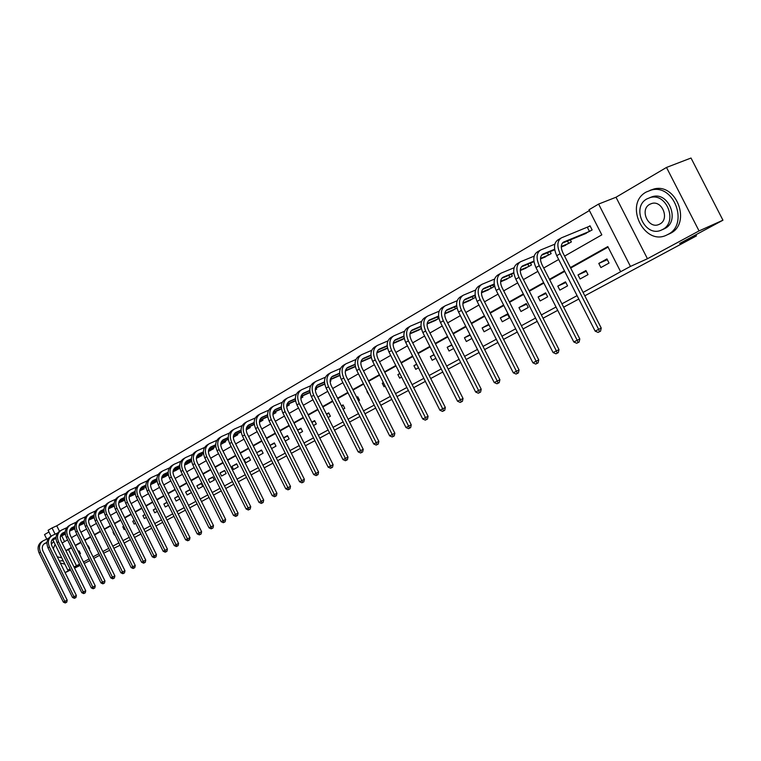 <?xml version="1.0" encoding="UTF-8"?>
<svg xmlns="http://www.w3.org/2000/svg" width="761" height="761" viewBox="0 0 761 761"><rect width="100%" height="100%" fill="white"/><g stroke="black" fill="none" stroke-linecap="round" stroke-linejoin="round"><path stroke-width="1.14" d="M564.586 256.115L601.818 234.854L589.004 209.76L598.603 204.072L630.45 266.417L620.634 271.715L607.801 246.574L570.408 267.549M616.01 197.242L647.449 258.73L699.055 230.916L722.95 220.205L691.017 158.031L666.493 167.449L616.01 197.242L598.603 204.072M48.961 531.968L44.518 534.593L46.763 539.13M51.054 536.201L48.124 530.265L52.043 527.944L55.115 534.174M589.414 210.54L56.761 525.813L52.043 527.944M699.055 230.916L666.493 167.449M89.884 560.534L84.186 563.492M80.19 565.404L74.549 568.115M70.592 570.018L65.104 572.653M722.95 220.205L679.64 243.491L696.429 235.9L695.849 234.778M696.429 235.9L584.8 295.81M578.807 299.035L563.635 307.178M557.727 310.345L543.05 318.222M537.228 321.342L523.045 328.961M517.299 332.034L503.573 339.406M497.913 342.44L484.624 349.575M479.05 352.571L466.179 359.477M460.681 362.426L448.21 369.123M442.788 372.034L430.707 378.512M425.361 381.385L413.651 387.672M408.372 390.498L397.023 396.595M391.81 399.392L380.804 405.299M375.668 408.058L364.985 413.784M359.915 416.514L349.546 422.07M344.543 424.762L334.479 430.165M329.532 432.809L319.763 438.06M314.883 440.676L305.399 445.765M300.576 448.353L291.358 453.299M286.602 455.858L277.641 460.662M272.942 463.192L264.238 467.853M259.587 470.355L251.13 474.893M246.535 477.356L238.317 481.77M233.77 484.215L225.77 488.505M221.28 490.912L213.508 495.088M209.066 497.466L201.503 501.528M197.109 503.887L189.746 507.834M185.408 510.165L178.245 514.008M173.946 516.319L166.973 520.058M162.721 522.341L155.938 525.984M151.734 528.239L145.123 531.787M140.966 534.022L134.526 537.475M130.407 539.682L124.138 543.05M120.067 545.237L113.846 548.281M56.761 525.813L59.463 531.283M61.698 535.82L64.561 541.604M103.192 512.362L98.511 514.503M112.875 506.769L114.274 506.103M122.749 501.052L124.652 500.101M132.814 495.24L135.239 493.984M143.068 489.304L139.796 490.579M153.532 483.254L157.089 481.352M164.214 477.08L168.362 474.845M168.305 474.531L168.029 473.979M175.097 470.783L179.415 468.453L178.987 467.606M186.217 464.353L190.611 461.984L190.183 461.109M197.556 457.799L202.046 455.373L201.608 454.479M209.132 451.102L213.727 448.629L213.261 447.706M220.956 444.262L225.646 441.732L225.17 440.79M233.351 437.28L237.822 434.702L237.337 433.722M246.241 429.832L250.264 427.511L249.76 426.502M259.415 422.222L262.983 420.158L262.459 419.121M272.904 414.422L275.977 412.652L275.444 411.587M286.707 406.45L289.266 404.976L288.714 403.872M300.833 398.288L302.849 397.118L302.279 395.986M315.301 389.927L316.747 389.09L316.157 387.91M330.112 381.366L330.968 380.871L330.36 379.653M345.285 372.595L345.294 371.996M354.55 366.983L355.425 366.735M369.665 358.241L371.292 357.565M385.152 349.289L387.568 348.158M401.009 340.11L404.272 338.512M417.256 330.712L421.404 328.609M433.922 321.075L438.983 318.45M450.997 311.192L457.038 308.015M468.519 301.052L475.511 297.332L474.655 295.658M486.498 290.645L493.68 286.84L492.786 285.09M504.952 279.972L512.324 276.062L511.392 274.236M523.901 269.004L531.473 264.999L530.503 263.087M543.364 257.741L551.145 253.632L550.127 251.644M563.359 246.164L571.359 241.941L570.303 239.867M583.915 234.274L592.144 229.936L590.032 225.798L587.844 227.073M71.524 547.863L68.49 549.556L76.49 565.765L79.553 564.12M83.453 562.008L89.104 558.964M93.051 556.833L98.844 553.704M102.83 551.554L108.775 548.348M112.799 546.179L118.897 542.888M122.968 540.691L129.237 537.314M133.346 535.088L139.777 531.625M143.924 529.38L150.526 525.813M154.73 523.549L161.513 519.896M165.755 517.604L172.718 513.846M177.009 511.535L184.162 507.673M188.5 505.333L195.853 501.366M200.238 498.997L207.791 494.916M212.233 492.529L219.996 488.334M224.485 485.908L232.466 481.608M237.004 479.154L245.223 474.721M249.808 472.248L258.255 467.692M262.906 465.18L271.591 460.491M276.291 457.96L285.232 453.128M289.989 450.569L299.197 445.604M304.01 442.997L313.484 437.889M318.364 435.254L328.124 429.994M333.061 427.33L343.106 421.908M348.11 419.206L358.46 413.623M363.53 410.883L374.193 405.128M379.33 402.36L390.326 396.424M395.52 393.618L406.859 387.501M412.129 384.657L423.829 378.35M429.166 375.468L441.237 368.952M446.65 366.031L459.102 359.316M464.591 356.348L477.451 349.413M483.016 346.407L496.296 339.244M501.946 336.2L515.663 328.8M521.39 325.708L535.563 318.06M541.375 314.921L556.034 307.016M561.932 303.829L577.085 295.649M583.078 292.424L620.634 271.715M608.068 247.097L570.674 268.062M564.729 271.392L549.718 279.81M543.868 283.092L529.342 291.225M523.578 294.459L509.528 302.336M503.849 305.522L490.255 313.142M484.662 316.281L471.497 323.653M465.979 326.745L453.233 333.889M447.791 336.942L435.454 343.858M430.079 346.873L418.122 353.57M412.823 356.538L401.237 363.045M396.015 365.965L384.771 372.272M379.615 375.154L368.714 381.271M363.625 384.124L353.047 390.051M348.034 392.866L337.77 398.612M332.814 401.399L322.845 406.983M317.955 409.722L308.281 415.145M303.449 417.856L294.06 423.116M289.285 425.799L280.162 430.907M275.444 433.551L266.578 438.526M261.917 441.133L253.299 445.965M248.695 448.543L240.324 453.242M235.767 455.791L227.634 460.357M223.135 462.878L215.211 467.311M210.768 469.803L203.063 474.122M198.669 476.586L191.182 480.79M186.826 483.225L179.539 487.306M175.239 489.723L168.143 493.699M163.891 496.086L156.985 499.948M152.78 502.308L146.055 506.084M141.898 508.415L135.344 512.086M131.234 514.388L124.852 517.965M120.78 520.248L114.569 523.73M110.535 525.994L104.485 529.38M100.49 531.616L94.602 534.926M90.645 537.142L84.899 540.358M80.989 542.555L75.396 545.694M79.563 554.122L80.466 553.618L79.125 550.897L78.212 551.402M89.113 548.871L89.627 548.586L88.266 545.837L87.753 546.122M98.854 543.516L97.475 540.748M113.465 531.901L112.999 532.158L114.388 534.973L114.854 534.717M123.739 526.222L122.778 526.745L124.186 529.589L125.146 529.066M134.221 520.419L132.756 521.228L134.174 524.101L135.639 523.292M144.913 514.503L142.916 515.606L144.352 518.507L146.359 517.404M155.834 508.462L153.284 509.87L154.73 512.8L157.289 511.392M166.982 502.298L163.853 504.029L165.318 506.978L168.447 505.256M178.359 496.001L174.64 498.065L176.124 501.042L179.853 498.997M187.139 494.983L191.439 492.624L189.936 489.599L185.636 491.977L187.139 494.983M198.383 488.809L202.768 486.393L201.246 483.34L196.871 485.765L198.383 488.809M209.855 482.493L214.336 480.039L212.804 476.947L208.333 479.42L209.855 482.493M221.575 476.053L226.15 473.542L224.59 470.431L220.024 472.952L221.575 476.053M233.541 469.48L238.212 466.912L236.633 463.763L231.972 466.341L233.541 469.48M245.755 462.764L250.531 460.139L248.942 456.961L244.176 459.596L245.755 462.764M258.264 455.887L263.116 453.223L261.508 450.008L256.657 452.69L261.689 450.36M271.591 448.562L275.977 446.155L274.35 442.902L269.974 445.318M285.242 441.066L289.123 438.926L287.487 435.634L283.596 437.784M299.197 433.39L302.574 431.535L300.909 428.215L297.541 430.079M313.494 425.532L316.319 423.982L314.635 420.624L311.81 422.184M328.124 417.494L330.379 416.248L328.676 412.852L326.421 414.098M343.106 409.256L344.771 408.343L343.04 404.9L341.385 405.822M358.46 400.809L359.496 400.248L357.746 396.766L356.719 397.337M366.964 391.668L369.085 394.969M374.193 392.162L372.424 388.652M383.363 382.602L382.241 383.221L384.029 386.759L385.152 386.141M399.81 373.499L397.889 374.564L399.687 378.15L401.618 377.095M416.676 364.167L413.917 365.699L415.744 369.323L418.512 367.801M433.989 354.597L430.336 356.614L432.191 360.286L435.844 358.279M451.749 344.771L447.173 347.301L449.057 351.021L453.632 348.5M469.994 334.678L464.438 337.751L466.341 341.508L471.906 338.455M488.733 324.31L482.151 327.953L484.082 331.767L490.674 328.143M502.279 321.76L509.404 317.841L507.435 313.96L500.319 317.898L502.279 321.76M520.962 311.496L528.277 307.473L526.279 303.544L518.973 307.587L520.962 311.496M540.139 300.947L547.654 296.819L545.627 292.842L538.122 296.99L540.139 300.947M559.839 290.122L567.563 285.879L565.509 281.846L557.794 286.107L559.839 290.122M580.082 278.992L588.015 274.626L585.932 270.545L578.008 274.921L580.082 278.992M600.895 267.558L609.047 263.068L606.936 258.921L598.783 263.43L600.895 267.558M647.449 258.73L630.45 266.417M76.49 565.765L73.988 566.964M70.069 568.952L67.824 570.17L52.87 539.872M79.724 564.462L74.083 567.164M70.126 569.066L67.824 570.17M65.066 572.586L70.431 569.694M74.302 567.611L79.81 564.643M99.624 555.302L93.831 558.412M103.629 553.18L109.717 550.26M62.145 542.983L67.577 539.882M71.439 537.685L77.013 534.498M80.904 532.272L86.63 529.009M90.559 526.764L96.428 523.406M100.404 521.142L106.435 517.699M110.45 515.406L116.633 511.877M120.685 509.556L127.039 505.932M131.139 503.592L137.655 499.872M141.803 497.504L148.5 493.68M152.685 491.292L159.563 487.363M163.796 484.947L170.864 480.914M175.144 478.469L182.402 474.322M186.73 471.849L194.188 467.596M198.573 465.095L206.241 460.719M210.664 458.189L218.55 453.689M223.03 451.13L231.135 446.498M235.663 443.91L244.005 439.154M248.59 436.529L257.17 431.639M261.813 428.985L270.631 423.944M275.33 421.261L284.414 416.077M289.17 413.366L298.521 408.02M303.335 405.271L312.961 399.772M317.841 396.995L327.753 391.335M332.69 388.51L342.916 382.678M347.91 379.825L358.441 373.813M363.511 370.921L374.364 364.719M379.492 361.789L390.688 355.397M395.882 352.429L407.43 345.836M412.7 342.83L424.609 336.029M429.955 332.985L442.246 325.965M447.658 322.873L460.348 315.625M465.846 312.486L478.945 305.009M484.519 301.822L498.055 294.098M503.706 290.864L517.699 282.883M523.435 279.601L537.894 271.354M543.715 268.024L558.669 259.491M564.472 270.878L549.461 279.306M543.611 282.588L529.085 290.731M523.33 293.965L509.28 301.841M503.601 305.028L490.008 312.657M484.415 315.796L471.259 323.178M465.742 326.269L452.995 333.423M447.554 336.467L435.216 343.392M429.851 346.407L417.894 353.114M412.595 356.081L401.009 362.588M395.787 365.518L384.543 371.825M379.387 374.707L368.495 380.823M363.406 383.677L352.828 389.613M347.815 392.429L337.551 398.184M332.595 400.961L322.635 406.555M317.737 409.294L308.072 414.726M303.239 417.437L293.851 422.697M289.075 425.38L279.953 430.498M275.235 433.142L266.369 438.117M261.708 440.724L253.099 445.556M248.495 448.143L240.124 452.843M235.577 455.392L227.434 459.958M222.935 462.479L215.021 466.921M210.569 469.413L202.873 473.732M198.478 476.205L190.992 480.4M186.635 482.845L179.349 486.935M175.049 489.342L167.962 493.318M163.71 495.706L156.804 499.577M152.6 501.946L145.874 505.713M141.717 508.044L135.173 511.715M131.054 514.027L124.68 517.604M120.599 519.887L114.397 523.378M110.364 525.632L104.314 529.028M100.319 531.264L94.431 534.574M90.473 536.79L84.737 540.015M80.818 542.203L75.225 545.352M71.353 547.52L65.893 550.583M68.49 549.556L65.969 550.736M79.239 551.126L78.297 551.573M88.381 546.075L87.848 546.322M113.475 531.929L112.999 532.158M123.767 526.279L122.778 526.745M134.269 520.524L132.756 521.228M144.98 514.636L142.916 515.606M155.919 508.643L153.284 509.87M167.087 502.517L163.853 504.029M178.493 496.258L174.64 498.065M190.079 489.903L185.636 491.977M201.399 483.654L196.871 485.765M212.956 477.271L208.333 479.42M224.761 470.755L220.024 472.952M236.804 464.105L231.972 466.341M249.113 457.304L244.176 459.596M274.54 443.273L270.003 445.366M287.668 436.015L283.644 437.879M301.099 428.605L297.608 430.212M314.835 421.023L311.905 422.374M328.885 413.271L326.545 414.345M343.259 405.337L341.537 406.127M357.965 397.213L356.899 397.708M383.411 382.688L382.241 383.221M399.886 373.661L397.889 374.564M416.79 364.395L413.917 365.699M434.141 354.892L430.336 356.614M451.948 345.152L447.173 347.301M470.231 335.144L464.438 337.751M489.019 324.871L482.151 327.953M507.749 314.578L500.319 317.898M526.602 304.181L518.973 307.587M545.97 293.508L538.122 296.99M565.861 282.54L557.794 286.107M586.303 271.268L578.008 274.921M607.326 259.691L598.783 263.43M65.218 602.969L66.759 602.198L65.218 602.969L63.344 602.103L64.799 601.371L40.523 552.144C38.526 547.083 39.496 543.259 43.425 540.662L48.504 538.341M65.313 534.155L60.376 536.429M55.991 538.436L51.7 540.405M46.954 542.583L44.062 543.915M65.294 534.003L60.414 536.239M55.981 538.274L51.815 540.186M46.973 542.403L44.899 543.364C42.264 545.085 41.617 547.644 42.958 551.021L67.196 600.172L66.759 602.198M63.344 602.103L39.106 552.962C37.118 547.901 38.079 544.086 42.017 541.49L42.797 541.033M65.798 602.674L64.799 601.371L67.196 600.172M60.338 563.007L64.866 564.167M53.717 541.594L51.301 544.153M59.406 561.114L63.058 560.505M57.284 556.824L60.699 557.604L61.356 557.062M55.42 545.038L54.678 545.285L53.308 548.767M646.232 192.029C623.364 204.091 644.5 247.154 667.235 234.788L667.939 234.426C689.133 224.381 674.008 183.639 651.378 190.012L646.232 192.029M668.32 234.312L670.412 233.342C691.597 223.306 676.5 182.65 653.88 189.023L649.904 190.412M649.761 197.689L652.51 196.633C668.843 191.458 680.334 221.061 664.895 228.481L663.63 229.099M646.955 198.887C630.65 207.373 645.271 238.222 661.67 229.946L662.612 229.48C678.051 222.041 666.541 192.39 650.198 197.565L646.955 198.887M659.825 224.038C669.88 219.13 662.108 199.867 651.549 203.558L649.732 204.329C639.326 209.665 648.382 229.422 658.959 224.457L659.825 224.038M74.369 598.317L75.929 597.537L74.369 598.317L72.485 597.452L73.969 596.7L49.455 547.016C47.429 541.908 48.4 538.056 52.347 535.449L57.532 533.071M74.73 528.762L69.632 531.102M65.218 533.128L60.785 535.164M56.01 537.352L52.985 538.74M74.711 528.6L69.679 530.912M65.208 532.957L60.89 534.935M56.019 537.161L53.831 538.179C51.187 539.91 50.54 542.479 51.891 545.894L76.376 595.502L75.929 597.537M72.485 597.452L48.01 547.844C45.993 542.745 46.954 538.893 50.901 536.296L51.71 535.82M74.959 598.013L73.969 596.7L76.376 595.502M83.7 593.58L85.27 592.79L83.7 593.58L81.798 592.705L83.301 591.934L58.549 541.794C56.504 536.638 57.465 532.757 61.432 530.141L66.74 527.715M84.328 523.273L79.077 525.67M74.626 527.715L70.041 529.808M65.227 532.015L62.069 533.461M84.3 523.102L79.115 525.48M74.616 527.535L70.145 529.58M65.246 531.825L62.925 532.89C60.281 534.631 59.634 537.228 60.994 540.662L85.727 590.736L85.27 592.79M81.798 592.705L57.075 542.641C55.039 537.494 56 533.613 59.957 530.997L60.794 530.512M84.3 593.276L83.301 591.934L85.727 590.736M93.203 588.757L94.792 587.958L93.203 588.757L91.282 587.873L92.823 587.083L67.815 536.476C65.75 531.273 66.711 527.354 70.687 524.729L76.129 522.246M94.117 517.67L88.695 520.144M84.214 522.198L79.467 524.358M74.626 526.574L71.334 528.077M94.088 517.499L88.733 519.944M84.205 522.017L79.582 524.129M74.645 526.384L72.2 527.506C69.536 529.256 68.899 531.863 70.278 535.335L95.249 585.884L94.792 587.958M91.282 587.873L66.321 537.333C64.257 532.139 65.218 528.229 69.194 525.604L70.05 525.1M93.822 588.443L92.823 587.083L95.249 585.884M102.897 583.83L104.504 583.031L102.897 583.83L100.956 582.945L102.526 582.146L77.261 531.045C75.177 525.794 76.129 521.856 80.124 519.211L85.689 516.671M93.984 516.567L89.085 518.802M84.214 521.028L80.771 522.598M104.067 511.782L98.54 514.303M93.974 516.386L89.199 518.564M84.224 520.838L81.655 522.008C78.982 523.768 78.345 526.403 79.734 529.903L104.961 580.938L104.504 583.031M100.956 582.945L75.739 531.92C73.655 526.679 74.607 522.74 78.602 520.105L79.477 519.592M103.525 583.516L102.526 582.146L104.961 580.938M112.78 578.817L114.397 578.008L112.78 578.817L110.821 577.922L112.419 577.104L86.897 525.518C84.785 520.22 85.736 516.243 89.741 513.589L95.439 510.992M113.95 506.284L108.519 508.757M103.962 510.831L98.892 513.142M93.984 515.378L90.397 517.014M114.245 505.951L108.547 508.548M103.943 510.641L99.006 512.895M93.993 515.178L91.291 516.415C88.609 518.184 87.972 520.838 89.379 524.377L114.863 575.887L114.397 578.008M110.821 577.922L85.337 526.412C83.234 521.114 84.186 517.147 88.19 514.493L89.094 513.97M113.418 578.493L112.419 577.104L114.863 575.887M122.854 573.699L124.49 572.881L122.854 573.699L120.875 572.795L122.502 571.968L96.723 519.877C94.583 514.522 95.525 510.517 99.548 507.853L105.389 505.199M123.843 500.567L118.726 502.888M114.131 504.981L108.899 507.359M103.953 509.613L100.214 511.316M124.633 500.006L118.754 502.679M114.121 504.79L109.004 507.111M103.962 509.413L101.108 510.707C98.416 512.486 97.788 515.159 99.215 518.726L124.966 570.74L124.49 572.881M120.875 572.795L95.135 520.781C93.004 515.444 93.945 511.44 97.969 508.776L98.901 508.234M123.501 573.375L122.502 571.968L124.966 570.74M133.127 568.486L134.783 567.658L133.127 568.486L131.13 567.573L132.785 566.726L106.74 514.122C104.58 508.719 105.513 504.686 109.555 502.003L115.529 499.292M133.926 494.745L129.142 496.904M124.509 499.007L119.097 501.47M114.112 503.734L110.212 505.504M135.239 493.937L129.17 496.686M124.5 498.816L119.211 501.214M114.121 503.525L111.135 504.895C108.433 506.674 107.796 509.366 109.242 512.971L135.258 565.499L134.783 567.658M131.13 567.573L105.123 515.045C102.963 509.661 103.905 505.627 107.938 502.954L108.909 502.384M133.793 568.144L132.785 566.726L135.258 565.499M135.173 493.547L134.906 493.014M143.61 563.169L145.275 562.331L143.61 563.169L141.584 562.236L143.277 561.371L116.956 508.253C114.768 502.802 115.701 498.731 119.762 496.039L125.879 493.271M144.209 488.8L139.767 490.807M135.097 492.919L129.503 495.459M124.481 497.742L120.428 499.577M135.087 492.719L129.617 495.202M124.5 497.523L121.351 498.959C118.64 500.748 118.012 503.459 119.467 507.102L145.76 560.144L145.275 562.331M141.584 562.236L115.301 509.204C113.123 503.753 114.055 499.692 118.107 497.009L119.106 496.429M144.286 562.817L143.277 561.371L145.76 560.144M145.655 487.925L145.208 487.021M154.302 557.737L155.986 556.89L154.302 557.737L152.257 556.805L153.988 555.92L127.382 502.26C125.165 496.762 126.098 492.652 130.169 489.96L136.447 487.116M154.702 482.74L150.621 484.576M145.912 486.707L140.129 489.333M135.068 491.616L130.835 493.537M156.566 481.656L150.649 484.348M145.893 486.498L140.233 489.066M135.078 491.397L131.777 492.9C129.056 494.698 128.428 497.437 129.903 501.109L156.481 554.683L155.986 556.89M152.257 556.805L125.698 503.23C123.491 497.732 124.414 493.642 128.485 490.94L129.513 490.341M154.997 557.385L153.988 555.92L156.481 554.683M156.176 481.846L155.72 480.923M165.213 552.191L166.925 551.335L165.213 552.191L163.149 551.249L164.918 550.355L138.017 496.153C135.781 490.598 136.704 486.46 140.785 483.749L147.225 480.847M165.394 476.557L161.693 478.222M156.947 480.362L150.963 483.073M145.865 485.375L141.46 487.363M167.306 475.454L161.722 477.984M156.928 480.153L151.078 482.797M145.874 485.147L142.412 486.717C139.682 488.524 139.063 491.283 140.557 494.992L167.41 549.109L166.925 551.335M163.149 551.249L136.305 497.142C134.069 491.587 134.992 487.459 139.073 484.747L140.129 484.129M165.917 551.839L164.918 550.355L167.41 549.109M166.906 475.644L166.44 474.693M176.352 546.541L178.074 545.675L176.352 546.541L174.269 545.589L176.067 544.667L148.88 489.913C146.616 484.3 147.529 480.134 151.629 477.413L158.221 474.436M176.314 470.25L173.004 471.725M168.219 473.894L162.026 476.681M156.899 479.002L152.305 481.066M178.255 469.118L173.032 471.497M168.2 473.675L162.141 476.405M156.909 478.764L153.265 480.41C150.526 482.227 149.917 485.004 151.429 488.752L178.578 543.43L178.074 545.675M174.269 545.589L147.13 490.921C144.866 485.318 145.779 481.152 149.879 478.431L150.963 477.794M177.075 546.17L176.067 544.667L178.578 543.43M177.865 469.309L177.38 468.338M187.729 540.767L189.47 539.891L187.729 540.767L185.617 539.806L187.453 538.864L159.972 483.549C157.679 477.879 158.583 473.675 162.692 470.945L169.465 467.901M187.444 463.81L184.562 465.104M179.729 467.273L173.327 470.155M168.152 472.486L163.377 474.645M189.441 462.659L184.581 464.857M179.701 467.054L173.441 469.879M168.162 472.258L164.347 473.979C161.598 475.796 160.99 478.602 162.521 482.388L189.974 537.618L189.47 539.891M185.617 539.806L158.174 484.576C155.891 478.916 156.795 474.721 160.904 471.991L162.036 471.325M188.462 540.396L187.453 538.864L189.974 537.618M189.032 462.85L188.538 461.851M199.334 534.869L201.104 533.984L199.334 534.869L197.204 533.899L199.087 532.938L171.292 477.042C168.971 471.316 169.874 467.083 173.993 464.334L180.937 461.223M198.821 457.237L196.357 458.331M191.487 460.529L184.875 463.497M179.653 465.846L174.688 468.082M200.847 456.067L196.376 458.084M191.458 460.3L184.98 463.211M179.663 465.599L175.667 467.406C172.909 469.233 172.309 472.058 173.86 475.882L201.608 531.692L201.104 533.984M197.204 533.899L169.465 478.098C167.144 472.381 168.048 468.148 172.167 465.409L173.327 464.724M200.086 534.488L199.087 532.938L201.608 531.692M200.447 456.258L199.934 455.23M211.197 528.847L212.985 527.953L211.197 528.847L209.037 527.868L210.959 526.888L182.859 470.403C180.5 464.619 181.394 460.348 185.532 457.589L192.657 454.403M210.426 450.531L208.419 451.416M203.501 453.623L196.661 456.695M191.401 459.054L186.226 461.375M212.5 449.332L208.438 451.168M203.472 453.394L196.766 456.4M191.411 458.807L187.225 460.69C184.457 462.526 183.858 465.371 185.427 469.242L213.499 525.632L212.985 527.953M209.037 527.868L180.985 471.478C178.635 465.703 179.529 461.432 183.667 458.683L184.866 457.979M211.967 528.457L210.959 526.888L213.499 525.632M212.091 449.532L211.558 448.467M223.315 522.693L225.113 521.789L223.315 522.693L221.128 521.704L223.097 520.705L194.664 463.62C192.286 457.77 193.17 453.47 197.318 450.702L204.633 447.43M222.279 443.682L220.747 444.357M215.782 446.574L208.714 449.741M203.406 452.12L198.022 454.536M224.39 442.455L220.757 444.101M215.753 446.336L208.809 449.447M203.415 451.863L199.03 453.832C196.252 455.677 195.663 458.55 197.251 462.45L225.637 519.449L225.113 521.789M221.128 521.704L192.761 464.714C190.383 458.883 191.268 454.574 195.415 451.815L196.652 451.092M224.095 522.293L223.097 520.705L225.637 519.449M223.981 442.655L223.439 441.561M235.691 516.415L237.518 515.501L235.691 516.415L233.484 515.406L235.491 514.388L206.745 456.686C204.329 450.778 205.204 446.431 209.361 443.663L216.866 440.315M234.378 436.69L233.351 437.137M228.338 439.373L221.023 442.645M215.677 445.033L210.074 447.535M236.547 435.435L233.361 436.871M228.31 439.126L221.128 442.341M215.686 444.766L211.092 446.821C208.314 448.676 207.724 451.568 209.332 455.516L238.05 513.123L237.518 515.501M233.484 515.406L204.785 457.808C202.378 451.91 203.254 447.573 207.42 444.795L208.695 444.053M236.5 516.006L235.491 514.388L238.05 513.123M236.129 435.634L235.568 434.512M248.352 509.984L250.198 509.061L248.352 509.984L246.117 508.976L248.162 507.929L219.082 449.599C216.638 443.634 217.503 439.249 221.67 436.462L229.384 433.038M246.745 429.537L246.241 429.756M241.18 432.01L233.608 435.387M228.224 437.784L222.383 440.391M248.961 428.262L246.241 429.489M241.151 431.763L233.713 435.073M228.224 437.518L223.42 439.668C220.633 441.523 220.053 444.443 221.679 448.429L250.73 506.664L250.198 509.061M246.117 508.976L217.085 450.75C214.64 444.785 215.515 440.41 219.682 437.623L220.994 436.862M249.17 509.566L248.162 507.929L250.73 506.664M248.543 428.462L247.962 427.302M261.289 503.421L263.154 502.479L261.289 503.421L259.025 502.393L261.128 501.328L231.696 442.36C229.213 436.319 230.069 431.906 234.255 429.109L242.169 425.599M254.317 424.476L246.478 427.967M241.047 430.384L234.978 433.085M261.641 420.928L259.425 421.936M254.279 424.219L246.583 427.644M241.047 430.108L236.024 432.343C233.227 434.208 232.647 437.156 234.302 441.18L263.696 500.053L263.154 502.479M259.025 502.393L229.651 443.53C227.178 437.508 228.034 433.095 232.219 430.298L233.579 429.499M262.126 502.992L261.128 501.328L263.696 500.053M261.223 421.137L260.623 419.939M274.512 496.705L276.405 495.753L274.512 496.705L272.229 495.668L274.369 494.574L244.595 434.95C242.084 428.852 242.921 424.391 247.116 421.584L255.258 417.989M267.758 416.781L259.644 420.376M254.164 422.802L247.848 425.608M274.607 413.442L272.904 414.212M267.71 416.514L259.739 420.043M254.164 422.526L248.904 424.857C246.098 426.731 245.537 429.699 247.211 433.77L276.947 493.299L276.405 495.753M272.229 495.668L242.502 436.148C240 430.06 240.847 425.608 245.042 422.802L246.44 421.984M275.377 496.267L274.369 494.574L276.947 493.299M274.188 413.642L273.57 412.414M288.048 489.827L289.96 488.876L288.048 489.827L285.736 488.79L287.924 487.668L257.789 427.368C255.239 421.204 256.077 416.714 260.281 413.898L268.643 410.208M281.503 408.895L273.113 412.614M267.587 415.059L261.013 417.97M287.867 405.775L286.707 406.307M281.465 408.628L273.209 412.281M267.587 414.764L262.088 417.209C259.273 419.083 258.711 422.079 260.414 426.198L290.512 486.393L289.96 488.876M285.736 488.79L255.648 428.595C253.109 422.441 253.946 417.96 258.15 415.145L259.596 414.288M288.923 489.39L287.924 487.668L290.512 486.393M287.439 405.984L286.859 404.823M301.889 482.807L303.829 481.837L301.889 482.807L299.549 481.742L301.794 480.6L271.277 419.615C268.7 413.385 269.518 408.857 273.732 406.032L282.341 402.246M295.582 400.838L286.897 404.671M281.323 407.135L274.474 410.15M301.423 397.946L300.833 398.222M295.534 400.552L286.992 404.329M281.313 406.831L275.568 409.37C272.742 411.263 272.2 414.279 273.922 418.445L304.381 479.325L303.829 481.837M299.549 481.742L269.099 420.871C266.521 414.65 267.349 410.122 271.563 407.297L273.056 406.422M302.792 482.35L301.794 480.6L304.381 479.325M316.062 475.606L318.012 474.626L316.062 475.606L313.684 474.541L315.986 473.371L285.099 411.682C282.483 405.385 283.282 400.809 287.506 397.974L296.352 394.093M310.003 392.581L301.004 396.548M295.382 399.021L288.257 402.16M309.946 392.296L301.099 396.196M295.373 398.707L289.361 401.361C286.536 403.254 285.993 406.298 287.744 410.512L318.583 472.086L318.012 474.626M313.684 474.541L282.864 412.966C280.248 406.678 281.056 402.112 285.28 399.278L286.821 398.374M316.976 475.14L315.986 473.371L318.583 472.086M330.559 468.243L332.538 467.254L330.559 468.243L328.162 467.168L330.512 465.97L299.235 403.568C296.581 397.194 297.37 392.581 301.603 389.737L310.707 385.751M324.766 384.134L315.454 388.224M309.775 390.716L302.364 393.97M324.709 383.839L315.539 387.863M309.765 390.393L303.477 393.161C300.652 395.054 300.119 398.136 301.889 402.388L333.118 464.686L332.538 467.254M328.162 467.168L296.942 404.881C294.298 398.517 295.097 393.913 299.32 391.068L300.918 390.136M331.501 467.768L330.512 465.97L333.118 464.686M345.408 460.709L347.416 459.701L345.408 460.709L342.973 459.615L345.389 458.388L313.713 395.254C311.021 388.804 311.801 384.153 316.034 381.299L325.404 377.218M339.891 375.487L330.245 379.701M324.519 382.212L316.804 385.589M339.834 375.183L330.331 379.339M324.5 381.889L317.936 384.762C315.102 386.664 314.578 389.775 316.376 394.074L347.996 457.104L347.416 459.701M342.973 459.615L311.373 396.595C308.69 390.165 309.461 385.513 313.703 382.659L315.349 381.699M346.369 460.215L345.389 458.388L347.996 457.104M360.619 452.985L362.655 451.967L360.619 452.985L358.155 451.882L360.619 450.626L328.543 386.731C325.813 380.215 326.574 375.515 330.816 372.662L340.462 368.467M355.397 366.621L345.399 370.978M339.625 373.499L331.587 377.009M355.33 366.307L345.484 370.597M339.606 373.166L332.738 376.162C329.894 378.074 329.389 381.204 331.206 385.561L363.235 449.332L362.655 451.967M358.155 451.882L326.146 388.11C323.425 381.603 324.186 376.914 328.429 374.06L330.131 373.061M361.608 452.481L360.619 450.626L363.235 449.332M376.2 445.08L378.255 444.044L376.2 445.08L373.708 443.958L376.229 442.674L343.734 378.008C340.966 371.416 341.708 366.678 345.96 363.806L355.891 359.506M371.292 357.546L360.933 362.036M355.102 364.576L346.74 368.219M371.216 357.213L361.018 361.656M355.083 364.234L347.901 367.354C345.056 369.275 344.562 372.433 346.407 376.828L378.854 441.38L378.255 444.044M373.708 443.958L341.28 379.425C338.512 372.833 339.254 368.105 343.506 365.242L345.266 364.205M377.209 444.567L376.229 442.674L378.854 441.38M392.162 436.966L393.218 436.453L392.162 436.966L389.642 435.834L392.229 434.521L359.306 369.066C356.5 362.388 357.223 357.613 361.475 354.74L371.71 350.317M386.883 348.557L376.857 352.876M370.968 355.435L362.265 359.202M387.511 347.901L376.933 352.476M370.94 355.073L363.435 358.336C360.59 360.248 360.105 363.435 361.979 367.896L394.854 433.228L394.255 435.92L393.199 436.443L394.255 435.92M389.642 435.834L356.785 370.512C353.979 363.853 354.712 359.078 358.964 356.205L360.781 355.14M393.199 436.443L392.229 434.521L394.854 433.228M408.533 428.662L410.645 427.596L408.533 428.662L405.974 427.511L408.628 426.16L375.268 359.896C372.414 353.142 373.118 348.329 377.37 345.437L387.929 340.909M402.788 339.358L393.19 343.487M387.235 346.065L378.179 349.974M404.234 338.341L393.256 343.078M387.206 345.694L379.368 349.08C376.514 351.002 376.048 354.217 377.951 358.726L411.254 424.866L410.645 427.596M405.974 427.511L372.681 361.389C369.836 354.645 370.54 349.832 374.802 346.949L376.685 345.846M409.599 428.12L408.628 426.16L411.254 424.866M425.323 420.139L427.463 419.064L425.323 420.139L422.726 418.978L425.447 417.589L391.63 350.498C388.738 343.668 389.423 338.797 393.675 335.905L404.567 331.254M419.083 329.941L409.941 333.86M403.929 336.448L394.493 340.509M421.385 328.543L410.008 333.442M403.891 336.067L395.691 339.596C392.847 341.518 392.391 344.771 394.322 349.328L428.082 416.296L427.463 419.064M422.726 418.978L388.985 352.02C386.093 345.199 386.778 340.338 391.04 337.456L392.99 336.314M426.407 419.577L425.447 417.589L428.082 416.296M421.242 327.867L420.671 326.745M442.541 411.397L444.709 410.303L442.541 411.397L439.906 410.227L442.702 408.8L408.419 340.861C405.48 333.936 406.146 329.028 410.398 326.136L421.632 321.351M435.796 320.286L427.13 323.986M421.052 326.583L411.225 330.797M438.783 318.564L427.187 323.549M421.014 326.193L412.443 329.865C409.589 331.796 409.152 335.068 411.111 339.691L445.337 407.506L444.709 410.303M439.906 410.227L405.708 342.421C402.769 335.515 403.435 330.607 407.696 327.715L409.713 326.536M443.653 410.826L442.702 408.8L445.337 407.506M438.326 318.783L437.413 316.985M460.205 402.426L462.412 401.323L460.205 402.426L457.542 401.237L460.405 399.782L425.656 330.968C422.669 323.958 423.297 319.002 427.558 316.1L439.154 311.192M452.928 310.393L444.766 313.846M438.631 316.471L428.395 320.838M455.991 308.614L444.824 313.399M438.593 316.062L429.623 319.886C426.778 321.817 426.35 325.118 428.348 329.798L463.04 398.479L462.412 401.323M457.542 401.237L422.859 332.567C419.882 325.575 420.519 320.628 424.781 317.727L426.864 316.509M461.356 401.837L460.405 399.782L463.04 398.479M455.525 308.833L454.583 306.968M478.346 393.218L480.572 392.096L478.346 393.218L475.635 392.02L478.583 390.517L443.34 320.809C440.305 313.713 440.914 308.709 445.166 305.808L457.133 300.757M470.498 300.234L462.888 303.449M456.676 306.084L446.013 310.612M473.646 298.417L462.935 302.983M456.629 305.656L447.259 309.641C444.414 311.582 444.005 314.911 446.032 319.649L481.218 389.223L480.572 392.096M475.635 392.02L440.467 322.455C437.442 315.377 438.06 310.383 442.312 307.482L444.472 306.217M479.525 392.619L478.583 390.517L481.218 389.223M473.18 298.635L472.2 296.695M496.962 383.763L499.226 382.631L496.962 383.763L494.222 382.545L497.247 381.004L461.489 310.383C458.407 303.192 458.997 298.15 463.24 295.239L475.606 290.046M488.533 289.808L481.494 292.766M475.216 295.42L464.105 300.119M491.768 287.943L481.532 292.291M475.168 294.973L465.371 299.121C462.526 301.061 462.136 304.429 464.191 309.223L499.882 379.71L499.226 382.631M494.222 382.545L458.55 312.067C455.478 304.895 456.058 299.863 460.319 296.952L462.555 295.649M498.17 383.144L497.247 381.004L499.882 379.71M491.292 288.162L490.265 286.146M516.091 374.051L518.384 372.9L516.091 374.051L513.304 372.823L516.415 371.235L480.143 299.672C477.014 292.386 477.566 287.297 481.808 284.386L494.593 279.049M507.045 279.116L500.614 281.789M494.27 284.462L482.683 289.332M510.365 277.194L500.652 281.304M494.212 284.005L483.958 288.324C481.123 290.264 480.752 293.66 482.845 298.512L519.05 369.941L518.384 372.9M513.304 372.823L477.118 301.404C473.998 294.146 474.55 289.056 478.802 286.146L481.123 284.795M517.337 373.423L516.415 371.235L519.05 369.941M509.88 277.423L508.814 275.32M535.744 364.072L538.075 362.902L535.744 364.072L532.919 362.826L536.115 361.199L499.311 288.657C496.124 281.285 496.648 276.148 500.89 273.237L514.103 267.748M526.051 268.129L520.277 270.526M513.856 273.209L501.775 278.26M529.456 266.16L520.296 270.012M513.789 272.733L503.069 277.223C500.234 279.163 499.882 282.597 502.013 287.515L538.75 359.905L538.075 362.902M532.919 362.826L496.201 290.445C493.023 283.092 493.556 277.955 497.789 275.044L500.196 273.637M537.019 363.425L536.115 361.199L538.75 359.905M528.971 266.388L527.858 264.191M555.949 353.817L558.308 352.628L555.949 353.817L553.085 352.552L556.367 350.878L519.012 277.346C515.768 269.879 516.262 264.685 520.486 261.774L534.165 256.134M545.57 256.847L540.491 258.94M533.994 261.641L521.399 266.883M549.071 254.821L540.5 258.417M533.918 261.147L522.702 265.817C519.877 267.758 519.544 271.22 521.704 276.205L558.993 349.594L558.308 352.628M553.085 352.552L515.815 279.182C512.581 271.725 513.085 266.54 517.309 263.629L519.801 262.174M557.261 353.152L556.367 350.878L558.993 349.594M548.586 255.049L547.416 252.757M576.724 343.268L579.121 342.06L576.724 343.268L573.813 341.984L577.19 340.272L539.273 265.713C535.972 258.141 536.429 252.899 540.652 249.989L554.798 244.186M565.632 245.251L561.285 247.021M554.712 249.741L541.575 255.182M569.228 243.178L561.295 246.478M554.636 249.237L542.888 254.098C540.072 256.029 539.758 259.53 541.965 264.581L579.815 338.978L579.121 342.06M573.813 341.984L535.982 267.596C532.7 260.043 533.157 254.811 537.38 251.901L539.958 250.398M578.075 342.583L577.19 340.272L579.815 338.978M568.743 243.406L567.516 241.009M598.098 332.414L600.534 331.197L598.098 332.414L595.14 331.121L598.622 329.351L560.115 253.736C556.757 246.069 557.176 240.78 561.38 237.87L590.127 225.998M586.246 233.342L562.322 243.139M589.946 231.201L563.654 242.036C560.847 243.967 560.562 247.496 562.807 252.614L601.238 328.067L600.534 331.197M595.14 331.121L556.738 255.686C553.39 248.029 553.818 242.749 558.022 239.839L560.695 238.269M599.487 331.71L598.622 329.351L601.238 328.067M589.461 231.43L587.349 227.301M44.319 543.715L45.08 543.278M39.106 552.962L40.523 552.144M53.241 538.531L54.012 538.084M48.01 547.844L49.455 547.016M62.345 533.252L63.106 532.805M57.075 542.641L58.549 541.794M71.61 527.868L72.381 527.411M66.321 537.333L67.815 536.476M81.056 522.379L81.836 521.922M75.739 531.92L77.261 531.045M90.692 516.776L91.472 516.329M85.337 526.412L86.897 525.518M100.509 511.078L101.299 510.621M95.135 520.781L96.723 519.877M110.526 505.256L111.315 504.8M105.123 515.045L106.74 514.122M120.742 499.321L121.532 498.864M115.301 509.204L116.956 508.253M131.168 493.271L131.957 492.814M125.698 503.23L127.382 502.26M141.803 487.088L142.592 486.631M136.305 497.142L138.017 496.153M152.657 480.79L153.456 480.324M147.13 490.921L148.88 489.913M163.739 474.35L164.538 473.884M158.174 484.576L159.972 483.549M175.059 467.777L175.858 467.311M169.465 478.098L171.292 477.042M186.607 461.061L187.415 460.595M180.985 471.478L182.859 470.403M198.412 454.212L199.22 453.746M192.761 464.714L194.664 463.62M210.474 447.202L211.282 446.736M204.785 457.808L206.745 456.686M222.802 440.048L223.61 439.573M217.085 450.75L219.082 449.599M235.396 432.724L236.214 432.258M229.651 443.53L231.696 442.36M248.286 425.247L249.094 424.771M242.502 436.148L244.595 434.95M261.461 417.589L262.279 417.114M255.648 428.595L257.789 427.368M274.94 409.76L275.758 409.285M269.099 420.871L271.277 419.615M288.733 401.751L289.551 401.275M282.864 412.966L285.099 411.682M302.849 393.551L303.668 393.076M296.942 404.881L299.235 403.568M317.299 385.152L318.127 384.676M311.373 396.595L313.713 395.254M332.1 376.552L332.928 376.077M326.146 388.11L328.543 386.731M347.263 367.753L348.091 367.268M341.28 379.425L343.734 378.008M362.807 358.726L363.634 358.241M356.785 370.512L359.306 369.066M378.731 349.47L379.558 348.995M372.681 361.389L375.268 359.896M395.054 339.986L395.891 339.501M388.985 352.02L391.63 350.498M411.806 330.264L412.633 329.779M405.708 342.421L408.419 340.861M428.985 320.276L429.822 319.801M422.859 332.567L425.656 330.968M446.621 310.031L447.458 309.556M440.467 322.455L443.34 320.809M464.733 299.52L465.561 299.035M458.55 312.067L461.489 310.383M483.33 288.714L484.158 288.238M477.118 301.404L480.143 299.672M502.431 277.622L503.259 277.137M496.201 290.445L499.311 288.657M522.065 266.217L522.902 265.732M515.815 279.182L519.012 277.346M542.26 254.488L543.088 254.003M535.982 267.596L539.273 265.713M563.026 242.426L563.853 241.941M556.738 255.686L560.115 253.736M63.125 560.648L62.373 561M667.235 234.788L669.699 233.703M663.953 228.956L661.67 229.946M652.51 196.633L650.198 197.565M651.378 190.012L653.88 189.023"/></g></svg>
